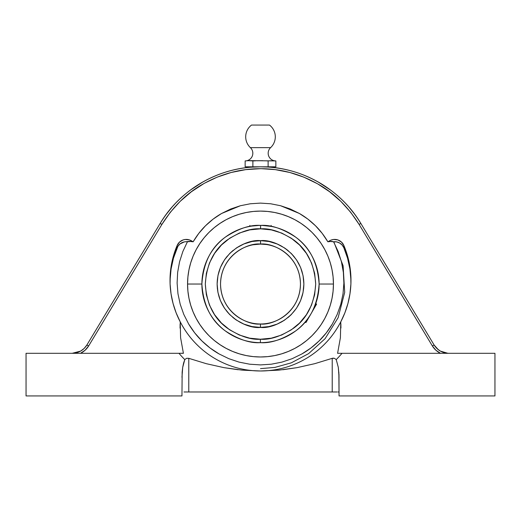 <?xml version="1.0" encoding="UTF-8"?>
<svg xmlns="http://www.w3.org/2000/svg" width="521" height="521" viewBox="0 0 521 521"><rect width="100%" height="100%" fill="white"/><g stroke="black" fill="none" stroke-linecap="round" stroke-linejoin="round"><path stroke-width="0.78" d="M333.779 241.751L343.105 265.749L344.7 292.327L338.116 317.712L325.111 338.663L308.595 353.642L291.278 362.844L274.958 367.396L260.5 368.64M350.972 281.548A90.478 89.827 -0 0 0 343.84 247.735L342.154 245.065L339.705 243.06L336.748 241.92L333.577 241.77L338.175 251.565L341.437 261.763L343.359 272.353L343.886 283.098L343.026 293.766L340.78 304.323L337.198 314.437L332.339 324.023L326.237 332.945L319.086 340.949L310.894 348.021L301.88 353.954L292.19 358.676L281.887 362.128L271.311 364.205L260.5 364.908L271.311 364.205L281.887 362.128L292.19 358.676L301.88 353.954C307.918 350.561 313.649 346.231 319.086 340.949C323.945 336.253 328.36 330.607 332.339 324.023L337.198 314.437L340.78 304.323L343.026 293.766L343.886 283.098L343.359 272.353L341.437 261.763L338.175 251.565L333.577 241.77L331.682 241.36L327.859 241.79C324.179 235.583 320.063 230.249 315.511 225.788C310.438 220.8 305.059 216.697 299.38 213.473L280.585 205.73L270.666 203.77L260.5 203.105L250.321 203.77L240.37 205.743L221.575 213.499C215.902 216.723 210.523 220.832 205.456 225.821C200.917 230.275 196.808 235.596 193.141 241.79L189.318 241.36L184.252 241.92L179.986 243.965L177.889 246.335L173.46 258.169L171.083 268.973L170.067 279.979M260.402 339.236L260.5 339.236C270.106 339.972 281.151 336.292 293.636 328.184C307.032 318.591 314.384 303.873 315.7 284.036C314.384 264.206 307.038 249.494 293.668 239.907C281.21 231.806 270.184 228.113 260.598 228.836L260.604 225.424C270.783 224.662 282.486 228.582 295.72 237.185C309.91 247.358 317.712 262.975 319.113 284.036C317.706 305.143 309.871 320.786 295.615 330.965C282.33 339.555 270.594 343.45 260.396 342.649L260.402 339.236L249.637 338.162L239.295 335.003L229.768 329.891L221.412 323.02L214.561 314.651L209.475 305.104L206.349 294.749L205.3 283.984L206.368 273.225L209.514 262.877L214.619 253.343L221.484 244.987L229.846 238.13L239.386 233.03L249.735 229.891L260.598 228.836L271.363 229.911L281.705 233.069L291.232 238.182L299.588 245.052L306.439 253.421L311.525 262.968L314.651 273.323L315.7 284.088L314.632 294.847L311.486 305.195L306.381 314.73L299.516 323.085L291.154 329.943L281.614 335.042L271.265 338.181L260.402 339.236L260.396 342.649C250.217 343.411 238.514 339.49 225.28 330.887C211.09 320.715 203.288 305.091 201.887 284.036A58.612 58.612 0 0 1 260.604 225.424A58.612 58.612 0 0 1 319.113 284.036L333.44 284.036A72.94 72.94 0 0 0 260.5 211.096A72.94 72.94 0 0 0 187.56 284.036L201.887 284.036C203.294 262.929 211.129 247.286 225.385 237.107C238.67 228.517 250.406 224.623 260.604 225.424L260.5 228.836C250.894 228.1 239.849 231.78 227.364 239.888C213.968 249.481 206.616 264.199 205.3 284.036C206.616 303.867 213.962 318.578 227.332 328.165C239.79 336.266 250.816 339.952 260.402 339.236M245.15 160.917L245.15 166.811L252.88 166.811L252.88 160.917L254.782 160.872L252.88 160.917L252.88 166.811L268.12 166.811L268.12 160.917L268.12 166.811L275.85 166.811L245.15 166.811L245.15 160.917L249.018 160.631L275.85 160.917L275.85 166.811L275.85 160.917L269.409 160.839M275.635 160.917A7.672 7.672 0 0 1 270.607 147.638L250.393 147.638A7.672 7.672 0 0 1 245.56 160.904M251.506 125.066A14.803 14.803 0 0 0 250.393 147.638A14.803 14.803 0 0 1 251.506 125.066L269.494 125.066L251.506 125.066M275.44 160.904A7.672 7.672 0 0 1 270.607 147.638A14.803 14.803 0 0 0 269.494 125.066A14.803 14.803 0 0 1 270.607 147.638L250.393 147.638A7.672 7.672 0 0 1 245.365 160.917M300.461 284.036C299.92 254.489 272.255 242.499 260.572 244.075L260.578 240.663C273.271 238.944 303.313 252.001 303.873 284.075C303.261 316.143 273.193 329.148 260.5 327.409L260.428 323.997C272.125 325.632 299.92 313.649 300.461 284.036A39.961 39.961 0 0 1 260.428 323.997A39.961 39.961 0 0 1 220.539 284.036A39.961 39.961 0 0 1 260.572 244.075A39.961 39.961 0 0 1 300.461 284.036M282.903 369.728L296.95 367.663L314.717 363.684L332.222 358.324L332.222 391.974L186.173 391.974L188.778 391.974L188.778 358.324L188.778 391.974L332.222 391.974L332.222 358.324L334.436 358.311L336.227 359.601L338.298 367.364L338.995 374.723L339.041 395.934L494.95 395.934L494.95 353.303L342.023 353.303A106.981 106.981 0 0 1 336.227 359.601L334.436 358.311L332.222 358.324L314.717 363.684L296.95 367.663L278.885 370.138L296.95 367.663M350.933 279.979L349.917 268.973L347.54 258.169L343.84 247.735L343.84 245.443A90.478 89.827 180 0 1 350.978 280.402A90.478 89.827 180 0 1 340.793 321.809C336.703 329.591 331.981 336.332 326.628 342.023C320.76 348.295 314.397 353.512 307.546 357.68C300.324 362.082 292.789 365.39 284.948 367.592C276.905 369.858 268.758 370.985 260.5 370.985L242.115 370.138L224.05 367.663L206.283 363.684L188.778 358.324L186.564 358.311L184.773 359.601A106.981 106.981 0 0 1 178.977 353.303L26.05 353.303L26.05 395.934L26.05 353.303L183.412 353.303L180.598 337.719L180.207 321.809C184.076 329.279 188.797 336.012 194.372 342.023C200.018 348.113 206.381 353.329 213.454 357.68C227.788 366.426 243.47 370.861 260.5 370.985C252.242 370.985 244.095 369.858 236.052 367.592C228.211 365.39 220.676 362.082 213.454 357.68C206.603 353.512 200.24 348.295 194.372 342.023C189.019 336.332 184.297 329.591 180.207 321.809A90.478 89.827 180 0 1 170.022 280.402A90.478 89.827 180 0 1 177.16 245.443A9.945 9.873 180 0 1 191.292 240.735L193.141 241.79L191.292 241.425L191.292 240.735L191.292 241.425L187.423 241.77L182.845 251.519L187.423 241.77A9.945 9.873 -0 0 0 177.16 247.735L177.16 245.443L177.16 247.735A90.478 89.827 -0 0 0 170.028 281.548M250.047 226.361L250.66 226.257L250.047 226.361M251.643 226.094L258.598 225.456M271.154 225.424L271.154 226.401L262.617 225.463M269.357 226.094L270.953 226.361M308.041 318.324L310.171 315.153M305.085 322.082L306.25 320.675L305.085 322.082L305.931 322.571L316.586 304.114L311.232 313.388M288.68 312.372L289.122 311.923L288.68 312.372M290.718 310.184L291.767 308.927L290.718 310.184M292.861 307.481L295.107 304.017M297.693 298.663L296.104 302.18M293.851 306.055L291.727 308.973M252.959 244.792L260.5 244.075L266.433 244.518M302.239 295.83L302.962 292.874M260.428 323.997L260.422 327.409C247.729 329.129 217.687 316.065 217.127 283.997C217.739 251.93 247.807 238.924 260.5 240.663L260.572 244.075C248.875 242.434 221.08 254.424 220.539 284.036C221.08 313.577 248.745 325.573 260.428 323.997L260.396 323.997M250.66 245.306L249.846 245.521M262.591 244.128L258.409 244.128M270.953 245.463L270.34 245.306M229.787 329.904L225.346 326.602M291.213 238.169L295.654 241.47M240.083 245.769L236.71 247.768M233.017 250.477L229.852 253.349M227.006 256.482L224.642 259.634M222.285 263.515L220.572 267.097M219.022 271.363L218.038 275.199M217.348 279.679L217.127 283.671M217.322 288.159L217.889 292.118M218.95 296.482L220.285 300.285M222.174 304.342L224.232 307.82M226.869 311.421L229.768 314.645M232.841 317.452L236.098 319.894M239.868 322.186L243.808 324.069M247.69 325.475L251.676 326.504M303.033 292.528L303.873 284.075L303.046 275.616L300.591 267.481L296.592 259.986L291.213 253.408L284.648 248.009L277.159 243.991L269.031 241.51L260.578 240.663L252.04 241.497L243.913 243.958L236.417 247.963L229.846 253.356L224.447 259.92L220.442 267.41L217.967 275.544L217.127 283.997L217.954 292.457L220.409 300.591L224.408 308.087L229.787 314.664L236.352 320.063L243.841 324.082L251.969 326.563L260.422 327.409L268.953 326.576L277.087 324.114L284.583 320.109L291.154 314.717L296.553 308.152L300.558 300.663L303.04 292.496M280.917 322.304L284.29 320.304M287.983 317.595L291.148 314.723M303.652 288.393L303.873 284.401M303.678 279.914L303.111 275.954M302.05 271.584L300.715 267.787M298.826 263.73L296.768 260.253M294.131 256.651L291.232 253.427M288.159 250.621L284.902 248.178M281.132 245.879L277.192 244.004M273.31 242.597L271.154 241.991M249.735 229.891L260.5 228.836M271.265 338.181L260.5 339.236M260.5 327.409L268.96 326.576M266.218 160.872L269.572 160.82M262.871 160.702L258.129 160.702M254.782 160.872L255.564 160.833M252.88 160.917L248.048 160.67L252.88 160.917M312.235 311.584L313.154 309.787M313.18 309.735L315.107 305.332M315.459 304.401L315.739 303.626L316.586 304.114M305.931 322.571L310.184 315.127M265.436 160.833L264.31 160.774M274.88 160.865L274.398 160.82L274.88 160.865M270.054 160.768L274.398 160.82M256.69 160.774L262.408 160.683M246.602 160.82L248.048 160.67M251.91 160.865L251.428 160.82L251.91 160.865M250.946 160.768L249.982 160.67M260.396 342.649A58.612 58.612 0 0 1 201.887 284.036L187.56 284.036L187.912 291.187L188.96 298.266L190.699 305.208L193.115 311.949L196.176 318.422L199.856 324.557L204.115 330.307L208.921 335.609L214.229 340.421L219.979 344.681L226.114 348.36L232.587 351.421L239.328 353.837L246.27 355.576L253.349 356.625L260.5 356.976L267.651 356.625L274.73 355.576L281.672 353.837L288.413 351.421L294.886 348.36L301.021 344.681L306.771 340.421L312.079 335.609L316.885 330.307L321.144 324.557L324.824 318.422L327.885 311.949L330.301 305.208L332.04 298.266L333.088 291.187L333.44 284.036L333.088 276.885L332.04 269.806L330.301 262.864L327.885 256.124L324.824 249.65L321.144 243.515L316.885 237.765L312.079 232.457L306.771 227.651L301.021 223.392L294.886 219.706L288.413 216.651L281.672 214.235L274.73 212.496L267.651 211.448L260.5 211.096L253.349 211.448L246.27 212.496L239.328 214.235L232.587 216.651L226.114 219.706L219.979 223.392L214.229 227.651L208.921 232.457L204.115 237.765L199.856 243.515L196.176 249.65L193.115 256.124L190.699 262.864L188.96 269.806L187.912 276.885L187.56 284.036A72.94 72.94 0 0 0 260.5 356.976A72.94 72.94 0 0 0 333.44 284.036L319.113 284.036A58.612 58.612 0 0 1 260.396 342.649M307.071 319.627L306.25 320.675M162.493 219.725L160.103 223.522C165.645 214.47 171.858 206.642 178.742 200.031C186.238 192.803 194.248 186.792 202.773 182.011C211.734 176.971 221.028 173.193 230.64 170.68C240.481 168.101 250.438 166.811 260.5 166.811L256.43 166.883M250.523 167.234L256.384 166.883M268.048 167.052L260.5 166.811C270.562 166.811 280.519 168.101 290.36 170.68C299.972 173.193 309.266 176.971 318.227 182.011C326.752 186.792 334.762 192.803 342.258 200.031C349.142 206.642 355.355 214.47 360.897 223.522L358.487 219.693M275.388 167.762L270.477 167.234M152.725 235.759L144.056 250.139M181.959 395.934L26.05 395.934L181.959 395.934L182.148 372.183L182.702 367.364L184.773 359.601L182.702 367.364L182.148 372.183L181.959 395.934M333.088 291.187L333.44 284.036L333.088 276.885M332.04 269.806L330.301 262.864L327.885 256.124L324.824 249.65L321.144 243.515L316.885 237.765M306.771 227.651L301.021 223.392L294.886 219.706L288.413 216.651M267.651 211.448L260.5 211.096L253.349 211.448M246.27 212.496L239.328 214.235L232.587 216.651L226.114 219.706L219.979 223.392L214.229 227.651M204.115 237.765L199.856 243.515L196.176 249.65L193.115 256.124M187.912 276.885L187.56 284.036L187.912 291.187M188.96 298.266L190.699 305.208L193.115 311.949L196.176 318.422L199.856 324.557L204.115 330.307M214.229 340.421L219.979 344.681L226.114 348.36L232.587 351.421M253.349 356.625L260.5 356.976L267.651 356.625M274.73 355.576L281.672 353.837L288.413 351.421L294.886 348.36L301.021 344.681L306.771 340.421M316.885 330.307L321.144 324.557L324.824 318.422L327.885 311.949M260.5 364.908L249.644 364.199L239.067 362.115L228.791 358.669L219.074 353.928L210.087 348.008L201.887 340.923L194.73 332.906L188.661 324.016L183.783 314.391L180.214 304.29L177.967 293.74L177.114 283.046L177.648 272.34L179.576 261.718L182.845 251.519L179.576 261.718L177.648 272.34L177.114 283.046L177.967 293.74L180.214 304.29L183.783 314.391L188.661 324.016C192.633 330.594 197.036 336.227 201.887 340.923C207.312 346.198 213.043 350.535 219.074 353.928L228.791 358.669L239.067 362.115L249.644 364.199L260.5 364.908M85.587 346.869L86.642 345.377L85.587 346.862M73.051 353.284L72.243 353.303C78.567 353.101 83.432 350.346 86.844 345.058L160.103 223.522L86.844 345.058L88.668 345.898L85.138 350.197L80.514 353.303C83.959 351.623 86.675 349.155 88.668 345.898L86.844 345.058L84.135 348.471L80.638 351.095L72.243 353.303L74.275 353.303M80.097 351.388L82.663 349.747M84.128 348.477L82.624 349.78M178.944 199.836L177.029 201.731M174.815 204.037L173.265 205.736M171.852 207.332L166.212 214.385M202.773 182.011L190.256 190.191M260.246 166.811L250.64 167.228M249.754 166.811L249.963 167.287L245.573 167.762M232.281 170.256L230.64 170.68M290.36 170.68L288.504 170.204M270.36 167.228L269.539 167.163M260.507 166.811L260.083 166.811M343.971 201.731L342.01 199.79M330.744 190.191L318.227 182.011M354.788 214.385L349.129 207.312M347.598 205.58L346.185 204.037M270.425 167.234L271.246 167.306L271.246 166.811M268.1 167.059L269.435 167.15M249.963 167.287L250.575 167.234L249.963 167.287M251.565 167.15L250.575 167.234M183.959 391.974L188.778 391.974M181.959 377.289L182.702 367.364L183.594 363.091L184.773 359.601L186.564 358.311L188.778 358.324L206.283 363.684L224.05 367.663L242.115 370.138L260.5 370.985L278.885 370.138L260.5 370.985C277.53 370.861 293.212 366.426 307.546 357.68C314.619 353.329 320.982 348.113 326.628 342.023C332.203 336.012 336.924 329.279 340.793 321.809L344.876 312.821L347.95 303.437L349.969 293.785L350.907 283.965L350.757 274.098L349.513 264.316L347.201 254.723L343.84 245.443L343.84 247.735A9.945 9.873 -0 0 0 333.577 241.77L329.708 241.425L329.708 240.735A9.945 9.873 180 0 1 343.84 245.443L341.444 242.044L337.842 239.92L333.687 239.458L331.63 239.881L329.708 240.735L329.708 241.425L327.859 241.79L329.708 240.735L327.859 241.79L322.193 233.369L315.511 225.788L307.82 219.08L299.38 213.473L290.256 208.993L280.585 205.73L270.666 203.77L260.5 203.105L250.321 203.77L240.37 205.743L230.679 209.019L221.575 213.499L213.122 219.126L205.456 225.821L198.794 233.375L193.141 241.79L189.37 239.881L185.209 239.471L183.158 239.92L179.556 242.044L177.16 245.443L173.799 254.723L171.487 264.316L170.243 274.098L170.093 283.965L171.031 293.785L173.05 303.437L176.124 312.821L180.207 321.809L180.598 337.719L183.412 353.303L178.977 353.303L183.399 353.245M376.943 250.139L368.275 235.759M162.331 223.704L88.668 345.898L161.927 224.362C173.447 206.16 187.41 192.575 203.822 183.613C221.822 173.643 240.715 168.667 260.5 168.687C280.285 168.667 299.178 173.643 317.178 183.613C333.59 192.575 347.553 206.16 359.073 224.362L360.897 223.522L434.156 345.058L360.897 223.522C340.454 188.902 300.936 166.453 260.487 166.811C220.038 166.466 180.54 188.908 160.103 223.522L161.927 224.362L160.103 223.522M75.278 353.303L76.353 353.303M78.358 353.303L79.446 353.303M432.332 345.898L434.156 345.058L432.332 345.898C434.325 349.155 437.041 351.623 440.486 353.303L435.862 350.197L432.332 345.898L359.073 224.362L432.332 345.898M360.897 223.522L359.073 224.362L358.65 223.672M186.564 358.311L184.773 359.601A106.981 106.981 0 0 1 178.977 353.303M238.097 369.728L224.05 367.663L238.097 369.728M75.538 352.984L76.62 352.73M76.652 352.724L79.993 351.441M180.123 323.938L180.077 326.003M317.908 184.024L329.552 191.702L340.773 201.301L350.666 212.249L359.073 224.362M261.327 168.687L275.283 169.638L289.819 172.484L303.86 177.166L317.178 183.613M204.551 183.197L217.14 177.166L231.181 172.484L245.717 169.638L260.5 168.687M224.05 367.663L206.283 363.684L188.778 358.324M332.222 391.974L337.041 391.974M337.927 391.974L339.041 391.974M435.387 346.836L434.332 345.345M447.897 353.303L440.362 351.095L437.021 348.621M448.757 353.303L448.757 353.303C442.433 353.101 437.568 350.346 434.156 345.058L438.356 349.76M441.554 353.303L442.642 353.303M445.722 353.303L446.744 353.303M161.927 224.362L170.334 212.249L180.227 201.301L191.448 191.702L203.822 183.613M337.588 353.303L342.023 353.303L337.588 353.303L340.402 337.719L340.793 321.809L340.402 337.719L337.588 353.303L342.023 353.303A106.981 106.981 0 0 1 336.227 359.601L338.298 367.364L339.041 377.289L338.298 367.364L336.227 359.601L338.298 367.364M180.071 328.158L180.071 326.55M340.877 323.938L340.929 328.048M332.222 358.324L333.336 358.122M338.852 372.183L339.041 395.934L494.95 395.934L494.95 353.303L342.023 353.303M249.846 226.401L249.846 225.424"/></g></svg>
